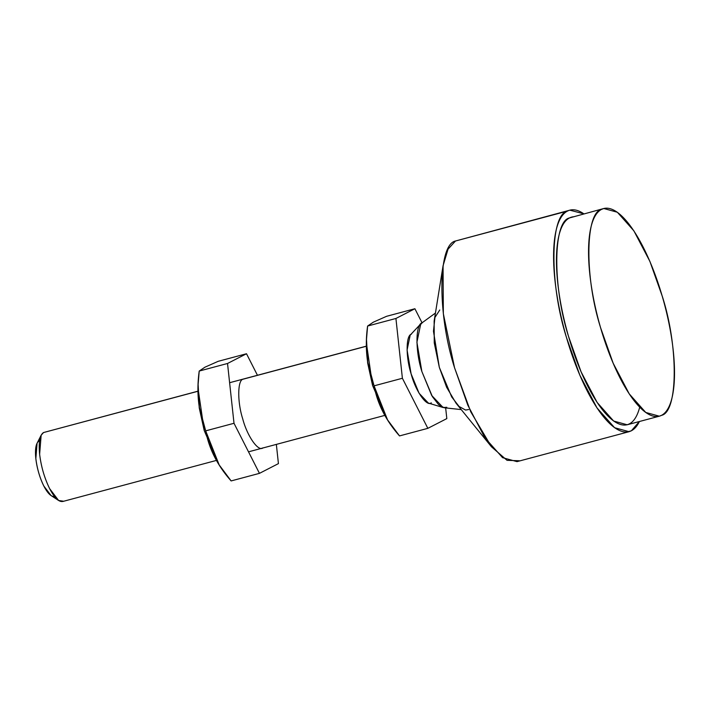 <?xml version="1.0" encoding="UTF-8"?>
<svg xmlns="http://www.w3.org/2000/svg" width="710" height="710" viewBox="0 0 710 710"><rect width="100%" height="100%" fill="white"/><g stroke="black" fill="none" stroke-linecap="round" stroke-linejoin="round"><path stroke-width="1.06" d="M366.502 339.38L366.369 342.912L372.581 385.495L387.553 419.885L374.072 385.841L367.78 362.428L366.502 339.38L367.602 326.041L373.3 322.189L367.602 326.041L395.923 318.47L414.897 308.735L422.051 322.819L414.897 308.735L386.577 316.305L414.897 308.735L395.923 318.47L367.602 326.041C364.656 347.341 366.813 367.274 374.072 385.841C377.454 403.892 385.938 420.586 399.526 435.913L387.553 419.885M445.658 407.913L446.821 418.607L427.837 428.343L399.526 435.913L427.837 428.343L402.392 378.27L374.072 385.841L402.392 378.27L395.923 318.47L402.392 378.27L427.837 428.343L446.821 418.607L445.658 407.913M386.577 316.305L373.3 322.189L386.577 316.305M431.343 402.872C426.71 407.016 415.572 391.033 411.099 373.806C405.703 357.059 405.863 335.271 411.392 334.206C405.863 335.271 405.703 357.059 411.099 373.806C415.572 391.033 426.71 407.016 431.343 402.872L430.624 403.156L431.343 402.872C426.71 407.016 415.572 391.033 411.099 373.806L419.086 393.26L428.352 403.067L443.102 407.531L431.689 395.461L421.864 371.507L432.372 396.597L438.656 404.718L444.185 407.753L461.252 409.599M386.977 418.953L372.581 385.495L367.638 362.908L366.44 341.439M243.725 378.945L243.006 379.22C237.477 380.294 237.317 402.073 242.705 418.82C237.317 402.073 237.477 380.294 243.006 379.22L366.307 346.258L243.006 379.22M198.117 384.403L197.975 387.926L204.196 430.508L219.168 464.899L205.687 430.855L199.395 407.442L198.117 384.403L199.217 371.055L204.915 367.203L199.217 371.055L227.528 363.484L246.503 353.749L257.446 375.27L246.503 353.749L218.192 361.319L246.503 353.749L227.528 363.484L199.217 371.055C196.262 392.355 198.418 412.288 205.687 430.855C209.059 448.915 217.544 465.6 231.132 480.927L219.168 464.899M276.35 444.398L278.427 463.621L259.452 473.357L231.132 480.927L259.452 473.357L234.007 423.284L205.687 430.855L234.007 423.284L227.528 363.484L234.007 423.284L259.452 473.357L278.427 463.621L276.35 444.398M218.192 361.319L204.915 367.203L218.192 361.319M262.957 447.886C258.316 452.03 247.186 436.046 242.705 418.82C247.186 436.046 258.316 452.03 262.957 447.886L262.23 448.17M218.582 463.967L204.196 430.508L199.244 407.922L198.046 386.453M603.793 208.509L569.526 217.926C552.939 221.138 552.451 286.476 568.639 336.735L581.082 371.836L597.137 402.455L613.644 421.039L627.205 424.775L659.315 416.193L645.754 412.457L629.237 393.873L613.183 363.254L600.74 328.153C584.552 277.894 585.04 212.556 601.627 209.343L603.793 208.509L617.354 212.246L633.87 230.83L649.916 261.44L662.368 296.54C678.547 346.799 678.059 412.137 661.48 415.35L659.315 416.193M569.837 210.169L455.492 241.01L569.837 210.169L583.851 213.834A114.656 36.192 75 0 0 567.53 211.056A114.656 36.192 75 0 0 571.488 353.349A114.656 36.192 75 0 0 639.373 421.518L631.367 430.801L629.06 431.698L614.594 427.713L596.977 407.886L579.857 375.235L566.58 337.791C549.318 284.186 549.842 214.491 567.53 211.056L455.492 241.01C437.804 244.444 437.28 314.139 454.542 367.745L467.819 405.188L484.939 437.839L502.556 457.657L517.022 461.642L629.06 431.698M639.701 407.176A107.485 33.929 -105 0 1 575.979 359.011A107.485 33.929 -105 0 1 569.526 217.926A107.485 33.929 -105 0 1 573.982 216.736M626.61 432.07L631.367 430.801L626.61 432.07M443.067 265.735L434.13 321.195L434.254 342.903L439.33 367.389L446.643 387.305L456.051 403.2L491.471 446.794L470.703 411.711L454.542 367.745L443.342 313.678L443.067 265.735L448.037 249.174L455.492 241.01M519.329 460.754L507.055 460.337L491.471 446.794M422.228 322.766C415.421 324.079 415.226 350.891 421.864 371.507L416.912 342.255L420.746 323.902L422.228 322.766L419.503 325.633L422.228 322.766M468.671 409.519L465.609 410.069L459.095 406.493L451.693 396.934L439.33 367.389L433.464 331.242L434.928 317.476L439.756 309.995M420.746 323.902L410.194 335.129L407.078 350.039L411.099 373.806C405.703 357.059 405.863 335.271 411.392 334.206M446.785 407.291L443.102 407.531M197.912 391.272L43.541 432.541C39.804 434.99 38.5 442.241 39.636 454.276C41.145 466.647 44.473 478.096 49.611 488.604C54.856 498.535 59.48 502.733 63.492 501.216L58.611 500.488L49.611 488.604C44.473 478.096 41.145 466.647 39.636 454.276L41.153 435.203L43.541 432.541L197.912 391.272M197.912 391.192L43.541 432.541M41.153 435.203L37.062 443.297L35.846 458.553C37.053 468.449 39.707 477.608 43.825 486.022L51.022 495.527L58.611 500.488M54.368 496.325A28.666 9.044 -105 0 1 38.473 471.937A28.666 9.044 -105 0 1 38.97 441.167M601.627 209.343A107.485 33.929 75 0 0 619.83 377.542A107.485 33.929 75 0 0 673.195 350.163A107.485 33.929 75 0 0 601.627 209.343M421.571 323.165L435.443 313.057M62.773 501.491L216.426 460.417M248.509 451.835L384.811 415.394M366.307 346.169L229.614 382.717"/></g></svg>
